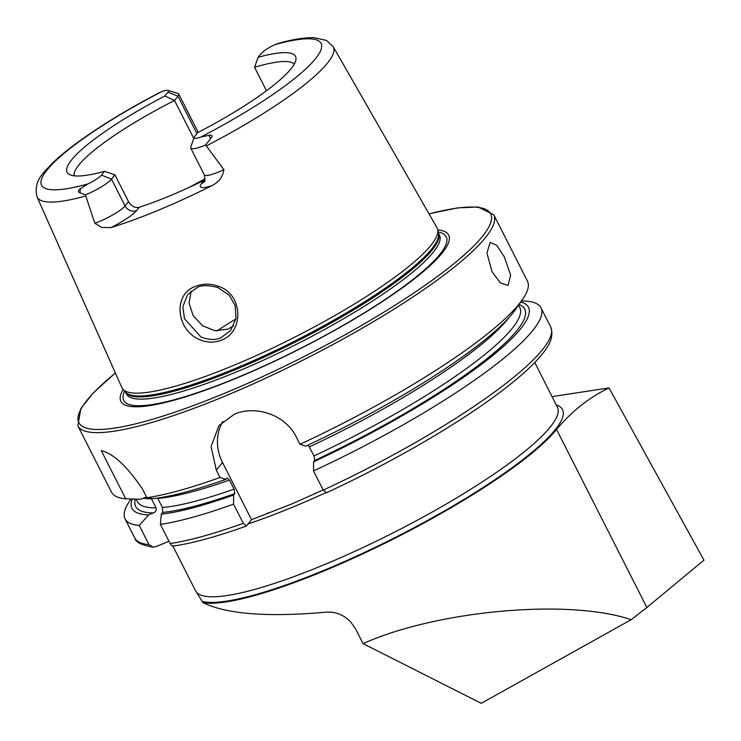<?xml version="1.0" encoding="UTF-8"?>
<svg xmlns="http://www.w3.org/2000/svg" width="741" height="741" viewBox="0 0 741 741"><rect width="100%" height="100%" fill="white"/><g stroke="black" fill="none" stroke-linecap="round" stroke-linejoin="round"><path stroke-width="1.11" d="M199.449 339.535C176.339 330.078 172.496 294.316 195.402 286.415C202.673 283.534 210.231 283.451 218.086 286.183C243.131 293.723 244.447 331.912 221.392 340.165C214.168 342.972 206.85 342.768 199.449 339.535M196.976 287.647L187.686 294.548L182.86 306.524L184.435 318.639L200.931 336.96C209.045 340.063 215.761 340.295 221.077 337.674L230.646 330.43L236.018 318.426L235.175 305.57L229.034 295.001L217.845 287.517C207.98 285.026 201.024 285.072 196.976 287.647M172.875 546.108L195.365 590.42L202.932 602.637A207.554 38.551 -26.9 0 0 324.614 570.681A207.554 38.551 -26.9 0 0 556.537 429.41C571.978 411.07 589.475 397.25 609.019 387.932L552.045 396.62M202.932 602.637C226.589 614.178 267.603 617.364 325.975 612.177C335.201 611.51 343.361 614.659 350.456 621.616L355.541 628.776L363.081 643.633C437.097 610.306 569.579 598.487 631.11 619.717L646.874 607.481L556.537 429.41M492.098 271.864L486.902 253.014L490.19 242.353L496.72 245.336L504.241 256.719L510.651 275.087L508.076 285.433L500.425 282.914L492.098 271.864M196.949 133.621L177.96 96.2A22.508 4.177 -26.9 0 0 178.748 94.033A22.508 4.177 -26.9 0 0 178.025 93.514L167.985 90.43A14.811 2.751 -26.9 0 0 161.695 91.652L159.324 92.708C127.128 109.575 99.711 126.266 77.083 142.791C66.579 150.506 57.974 157.666 51.268 164.289C44.877 171.884 32.937 180.017 37.05 196.939A166.049 30.844 -26.9 0 0 85.78 195.976L85.548 194.837L80.037 192.855C77.796 192.03 77.898 190.641 80.334 188.686L87.901 183.925A15.061 2.797 153.1 0 0 101.48 175.126L104.527 171.319A128.045 23.786 -26.9 0 1 68.996 174.209A128.045 23.786 -26.9 0 1 164.891 96.015L174.524 100.498A123.599 22.962 -26.9 0 0 74.119 175.793M274.957 44.636A14.811 2.751 153.1 0 0 261.165 53.491L258.109 57.307A128.045 23.786 -26.9 0 1 296.002 59.039A128.045 23.786 -26.9 0 1 197.754 132.611L194.698 136.427A15.061 2.797 -26.9 0 0 194.179 137.289L190.733 147.209A22.758 4.224 -26.9 0 0 190.733 148.107A22.758 4.224 -26.9 0 0 205.1 145.199A22.758 4.224 -26.9 0 0 205.618 144.986L210.583 138.65C212.936 135.918 212.408 134.788 209.008 135.27L200.663 137.113A156.74 29.112 -26.9 0 0 315.62 58.585A156.74 29.112 -26.9 0 0 274.957 44.636L279.255 43.098C293.492 39.227 305.172 37.42 314.295 37.68L326.531 40.459L333.209 46.692L437.023 227.82A176.682 32.817 -26.9 0 1 437.718 229.682A176.682 32.817 -26.9 0 1 233.6 365.424A176.682 32.817 -26.9 0 1 122.987 389.358A176.682 32.817 -26.9 0 1 121.904 387.691L37.05 196.939M101.48 175.126L111.493 179.137A22.758 4.224 153.1 0 1 86.058 194.624A22.758 4.224 153.1 0 1 85.548 194.837M204.377 181.425A8.864 8.058 38.7 0 1 201.45 183.592L204.044 180.35A123.599 22.962 153.1 0 1 170.087 195.735A123.599 22.962 153.1 0 1 139.206 207.267C134.973 208.202 131.407 206.313 128.517 201.608L114.929 174.839L111.493 179.137L125.072 205.905A8.864 8.058 -141.3 0 0 136.613 210.518A31.622 5.872 153.1 0 1 110.993 227.589L101.702 227.45L94.829 223.226L85.78 195.976M191.169 291.074L189.048 303.115L193.179 315.62L202.506 325.707L214.899 330.745L227.904 329.152L233.61 325.79M123.136 389.516A183.787 34.142 -26.9 0 0 236.935 377.947A183.787 34.142 -26.9 0 0 405.957 285.229A183.787 34.142 -26.9 0 0 437.764 229.905M323.141 489.94L291.917 503.899L251.532 519.673L246.262 526.082C216.631 536.706 192.215 543.375 173.033 546.089M493.793 214.788A233.202 43.311 -26.9 0 1 225.107 396.046A233.202 43.311 -26.9 0 1 77.851 425.806L111.521 492.172A233.202 43.311 -26.9 0 0 125.72 498.804L101.276 450.63C113.493 453.594 127.257 466.46 142.559 489.199L146.875 497.702A233.202 43.311 -26.9 0 0 220.031 477.473L216.326 470.174L211.055 446.582L218.919 425.63L234.332 414.228C255.488 404.901 285.628 414.765 296.27 436.977L299.975 444.285A233.202 43.311 -26.9 0 0 522.414 299.614A233.202 43.311 -26.9 0 0 527.462 281.154L493.793 214.788L478.056 206.971L457.577 207.888L429.002 213.825M294.251 64.115A123.599 22.962 -26.9 0 0 254.552 67.274L266.473 90.763M204.044 180.35L204.988 179.822M110.993 227.589A167.966 31.196 -26.9 0 0 158.528 210.148A167.966 31.196 -26.9 0 0 211.574 185.834C218.762 182.258 222.865 176.867 223.893 169.643L205.618 144.986M631.11 619.717L481.233 703.32L363.081 643.633M609.019 387.932L703.95 560.159L646.874 607.481M194.179 137.289A15.061 2.797 -26.9 0 0 200.663 137.113M193.772 138.447L174.524 100.498L177.96 96.2L167.948 92.199L164.891 96.015M167.948 92.199A14.811 2.751 -26.9 0 0 167.985 90.43M205.137 178.794A123.599 22.962 -26.9 0 0 189.335 187.316M114.929 174.839L104.527 171.319M258.109 57.307L254.552 67.274M125.72 498.804L140.734 499.258L145.458 497.294M143.161 498.248A214.427 39.829 -26.9 0 0 151.46 498.767L156.064 507.835C156.629 510.271 155.73 511.957 153.378 512.911L148.654 514.875L139.243 525.471L148.969 544.626L153.054 547.08L156.203 546.571L168.976 541.263M132.241 499.026A222.281 41.283 -26.9 0 0 148.654 514.875M131.064 498.989L130.101 500.37A233.202 43.311 -26.9 0 0 125.053 518.839A233.202 43.311 -26.9 0 0 139.243 525.471M146.875 497.702L153.387 498.6A222.281 41.283 -26.9 0 0 225.736 479.381L220.031 477.473M299.975 444.285L305.69 446.184A222.281 41.283 -26.9 0 0 515.717 309.219L522.414 299.614M229.488 480.038A214.427 39.829 -26.9 0 1 157.796 498.434L162.399 507.511L162.742 512.42L161.306 514.217A222.281 41.283 -26.9 0 0 233.656 494.988L234.758 493.617L234.091 489.106L229.488 480.038L226.839 478.01L225.736 479.381M308.145 445.035L314.045 455.919L314.703 460.43L313.61 461.8A222.281 41.283 -26.9 0 0 520.803 301.93M161.306 514.217L160.399 524.369A233.202 43.311 -26.9 0 0 233.554 504.139L233.656 494.988M313.61 461.8L313.508 470.943A233.202 43.311 -26.9 0 0 540.995 307.821A233.202 43.311 -26.9 0 0 523.109 300.985L521.488 300.948M160.399 524.369L170.124 543.524C171.68 546.015 172.894 546.728 173.764 545.654M246.586 525.841L243.28 523.303L233.554 504.139M313.508 470.943L323.224 490.107L326.54 492.645M235.916 318.982A123.599 22.962 -26.9 0 0 216.909 330.958M251.532 519.673L222.504 462.458A46.637 42.404 38.7 0 1 222.791 421.509M218.086 286.183L217.845 287.517M209.008 135.27L210.583 138.65M128.517 201.608L125.072 205.905A22.758 4.224 153.1 0 1 99.637 221.392A22.758 4.224 153.1 0 1 94.829 223.226M115.383 373.038A230.868 42.885 -26.9 0 0 224.68 393.249A230.868 42.885 -26.9 0 0 462.856 256.145A230.868 42.885 -26.9 0 0 429.048 213.908M124.636 391.174A180.813 33.586 -26.9 0 0 237.898 377.354A180.813 33.586 -26.9 0 0 401.474 288.11A180.813 33.586 -26.9 0 0 438.218 232.081M125.386 391.998L126.396 393.999A175.515 32.604 -26.9 0 0 237.231 371.602A175.515 32.604 -26.9 0 0 439.459 235.175L438.44 233.174A175.515 32.604 -26.9 0 1 236.11 369.398A175.515 32.604 -26.9 0 1 125.396 392.008M122.987 389.358L125.553 392.184A175.682 32.632 -26.9 0 0 235.536 368.388A175.682 32.632 -26.9 0 0 438.487 233.424L437.718 229.682M248.124 523.924A202.886 37.689 -26.9 0 0 294.066 506.557A202.886 37.689 -26.9 0 0 325.503 492.821M195.985 591.531A202.886 37.689 -26.9 0 0 323.678 564.938A202.886 37.689 -26.9 0 0 557.436 407.244L534.752 362.525M556.278 404.957A206.341 38.328 153.1 0 1 432.392 517.746A206.341 38.328 153.1 0 1 202.738 601.553M206.433 145.884A166.049 30.844 -26.9 0 0 333.209 46.692M161.695 91.652A156.74 29.112 -26.9 0 0 46.942 170.143A156.74 29.112 -26.9 0 0 87.901 183.925M136.112 499.138L137.326 501.546A214.427 39.829 -26.9 0 0 156.064 507.835M135.325 499.119A218.16 40.523 -26.9 0 0 153.378 512.911M153.054 547.08C141.79 545.339 135.696 542.31 134.769 537.994A233.202 43.311 -26.9 0 0 148.969 544.626M309.442 446.842A214.427 39.829 -26.9 0 0 508.91 317.657M162.399 507.511A214.427 39.829 -26.9 0 0 234.091 489.106M314.045 455.919A214.427 39.829 -26.9 0 0 519.784 307.515L518.57 305.125M162.742 512.42A218.16 40.523 -26.9 0 0 234.758 493.617M314.703 460.43A218.16 40.523 -26.9 0 0 519.033 304.468M170.124 543.524A233.202 43.311 -26.9 0 0 243.28 523.303M323.224 490.107A233.202 43.311 -26.9 0 0 550.711 326.976L540.995 307.821M216.326 470.174L222.504 462.458M136.613 210.518L139.206 207.267M80.334 188.686L80.037 192.855M201.45 183.592A31.622 5.872 -26.9 0 0 211.574 185.834M204.423 181.369L204.359 181.452C205.081 182.527 205.062 180.332 204.312 174.876A22.758 4.224 -26.9 0 0 223.893 169.643M198.199 132.38L178.748 94.033M77.851 425.806L80.843 408.495L93.681 392.508L115.346 372.955M316.268 492.867L315.536 493.191M134.769 537.994L125.053 518.839M550.711 326.976C555.417 339.952 544.783 351.512 535.604 361.645C526.916 370.75 515.245 380.828 500.592 391.878C458.16 424.028 391.211 462.792 326.272 492.867M267.408 513.17L268.205 512.865M204.312 174.876L190.733 148.107"/></g></svg>
